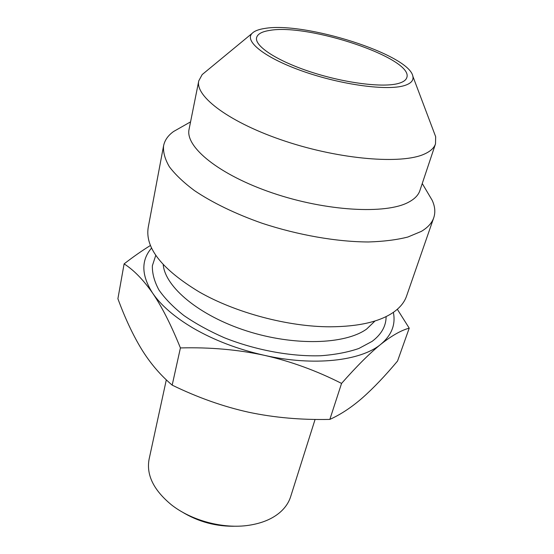 <?xml version="1.0" encoding="UTF-8"?>
<svg xmlns="http://www.w3.org/2000/svg" width="554" height="554" viewBox="0 0 554 554"><rect width="100%" height="100%" fill="white"/><g stroke="black" fill="none" stroke-linecap="round" stroke-linejoin="round"><path stroke-width="0.83" d="M404.337 85.6C387.336 90.932 341.95 84.928 303.751 71.577C265.435 58.281 244.12 41.446 251.994 33.482C254.286 31.059 258.524 29.383 264.694 28.462C304.395 21.336 409.309 54.514 412.862 76.286C413.783 80.455 410.936 83.557 404.337 85.6M434.128 132.635L435.666 136.706L435.506 143.86C434.156 147.946 430.458 151.346 424.412 154.047C402.045 164.455 340.994 159.684 285.649 141.332C230.215 123.071 194.863 96.535 198.768 80.863L202.175 74.582L205.541 71.812M198.768 80.863L189.094 129.207C184.856 146.727 218.795 174.794 272.561 192.993C326.23 211.296 386.006 214.481 408.499 202.245C414.572 199.052 418.367 195.174 419.877 190.611L435.506 143.86M427.674 192.681L432.162 200.257C435.029 206.469 435.562 212.3 433.747 217.75C431.954 222.985 427.813 227.535 421.324 231.392L407.869 237.022C396.712 239.861 383.562 241.509 368.41 241.973C336.763 241.849 297.948 235.097 261.987 223.214C235.45 213.892 212.092 202.529 194.316 190.5C183.54 182.432 175.223 174.517 169.372 166.761C164.974 159.233 163.042 152.267 163.569 145.861C164.704 140.231 168.063 135.439 173.637 131.471L181.29 127.129M163.569 145.861L148.216 227.424C144.899 247.783 161.837 269.251 199.031 291.833C235.402 312.781 288.454 326.902 330.433 326.798C358.902 326.576 379.968 321.701 393.638 312.158C400.168 307.505 404.462 302.172 406.532 296.161L433.747 217.75M269.535 30.442C261.883 31.626 257.575 34.016 256.606 37.617C254.362 46.03 277.028 61.009 311.258 72.103C345.419 83.245 383.687 87.899 398.811 83.342C403.367 81.999 406.034 80.074 406.809 77.581C414.032 58.475 308.377 23.116 269.535 30.442M397.322 309.284L409.226 328.162C401.241 330.274 391.796 335.634 380.889 344.228C369.913 353.064 356.804 366.132 341.562 383.416C316.514 370.695 290.767 361.326 264.334 355.315C237.818 349.602 209.848 347.143 180.417 347.933L172.183 385.141C197.84 397.606 223.373 406.643 248.774 412.252C274.244 417.64 301.265 420.029 329.845 419.399L341.562 383.416M329.845 419.399C340.786 414.475 351.714 407.238 362.614 397.71C373.625 387.952 385.272 375.723 397.55 361.035L409.226 328.162M393.368 312.345C395.812 324.533 391.657 335.156 380.889 344.228C361.09 360.91 313.959 366.513 264.334 355.315C237.901 349.332 214.225 340.301 193.304 328.21C174.621 317.151 161.069 305.462 152.648 293.156C161.394 306.002 170.161 323.065 178.949 344.359L180.417 347.933M151.595 248.019C140.938 260.276 141.291 275.324 152.648 293.156C143.354 279.839 133.846 270.082 124.11 263.884C133.41 256.689 142.198 250.547 150.466 245.457M172.183 385.141L170.334 383.527C159.365 373.936 149.767 362.489 141.554 349.186C132.898 334.921 125.01 318.1 117.898 298.731L124.11 263.884M166.311 379.857L149.123 459.072C146.138 474.799 153.541 490.02 171.318 504.736C191.393 520.642 223.345 529.146 248.67 525.317C261.994 523.308 272.568 518.876 280.379 512.028C285.4 507.533 288.814 502.43 290.628 496.723L315.087 419.413M181.601 511.647C198.387 521.951 216.621 526.806 236.309 526.203M163.208 264.59C165.064 286.979 199.108 315.711 246.668 330.932C294.167 346.243 345.204 344.54 366.637 329.062L375.051 320.96M155.785 255.29L152.371 265.733C152.156 273.371 154.337 281.446 158.929 289.957C164.926 298.585 173.229 307.089 183.838 315.489C195.652 323.633 209.114 331.036 224.225 337.691C255.415 350.149 290.995 356.721 320.932 355.737C335.343 354.65 347.981 352.226 358.86 348.48L372.129 341.361C381.422 334.374 386.083 326.112 386.117 316.576M251.994 33.482L202.175 74.582M412.862 76.286L435.666 136.706M190.562 121.866L173.637 131.471M422.252 183.512L432.162 200.257"/></g></svg>
